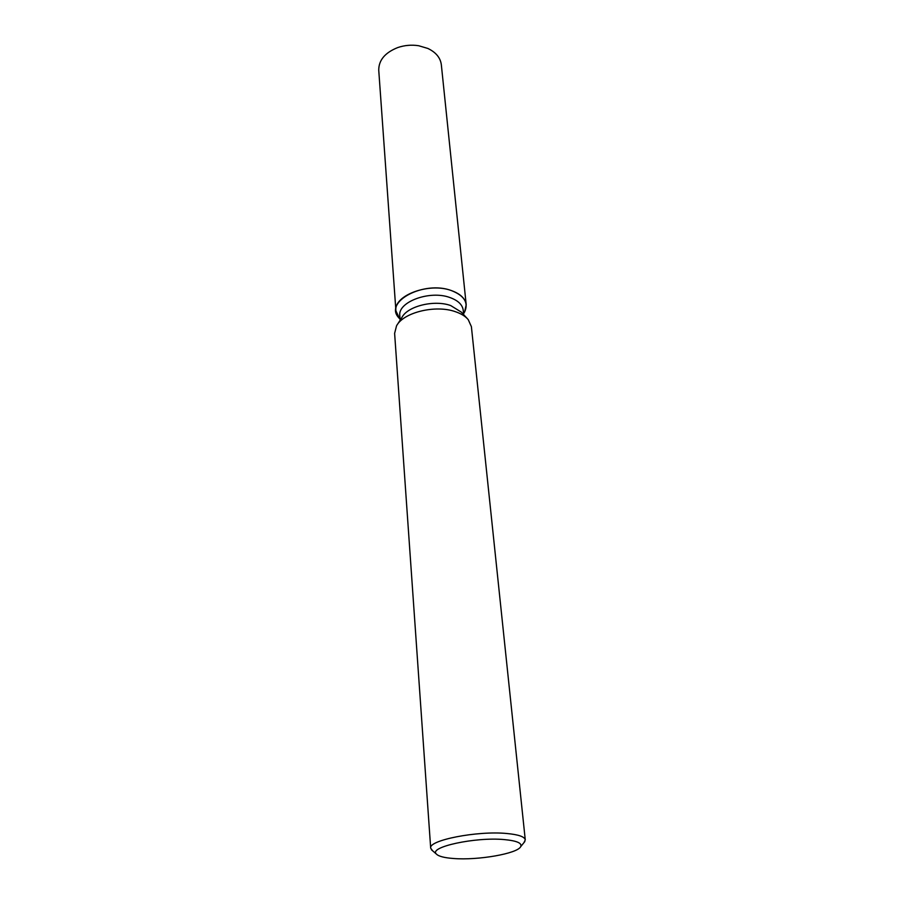 <?xml version="1.0" encoding="UTF-8"?>
<svg xmlns="http://www.w3.org/2000/svg" width="904" height="904" viewBox="0 0 904 904"><rect width="100%" height="100%" fill="white"/><g stroke="black" fill="none" stroke-linecap="round" stroke-linejoin="round"><path stroke-width="1.36" d="M406.167 45.573L410.043 45.234L406.167 45.573M400.144 320.219L399.817 315.756C397.534 301.947 429.784 289.958 449.932 297.54C458.023 300.456 462.452 304.682 463.221 310.208L463.673 314.66M399.67 318.796L398.721 317.699C383.646 301.71 424.213 280.183 451.503 290.613C464.373 295.721 468.747 302.829 464.633 311.925L466.204 304.727C465.357 298.58 460.452 293.879 451.503 290.613C429.174 282.127 393.387 295.484 395.918 310.874L399.67 318.796M397.41 324.479L401.997 317.315C407.772 306.083 434.27 299.586 450.7 305.552L461.334 312.129L467.108 318.377M432.485 850.653L430.688 848.155L394.619 333.373L396.528 325.858C403.387 312.4 435.558 304.535 455.413 311.699C461.108 313.631 465.379 316.253 468.215 319.587L471.391 326.66L525.269 839.884L523.936 842.652M430.688 848.155C428.078 840.291 477.346 830.584 506.771 833.499C518.489 834.584 524.659 836.72 525.269 839.884M453.661 858.506C444.316 857.828 438.553 856.337 436.372 854.043C428.168 847.127 475.447 836.81 504.308 839.59C516.839 840.776 522.297 843.138 520.693 846.664C517.517 853.625 477.99 860.484 453.661 858.506M395.918 310.874L378.742 70.207C378.697 60.172 385.036 52.624 397.76 47.562C404.585 45.245 411.557 44.635 418.676 45.731L427.874 48.454C435.931 52.33 440.417 57.754 441.333 64.738L466.204 304.727M400.065 319.248L398.721 317.699L400.065 319.248M436.372 854.043L431.366 849.692M520.693 846.664L524.862 841.511M463.571 313.699L464.633 311.925L463.571 313.699"/></g></svg>

